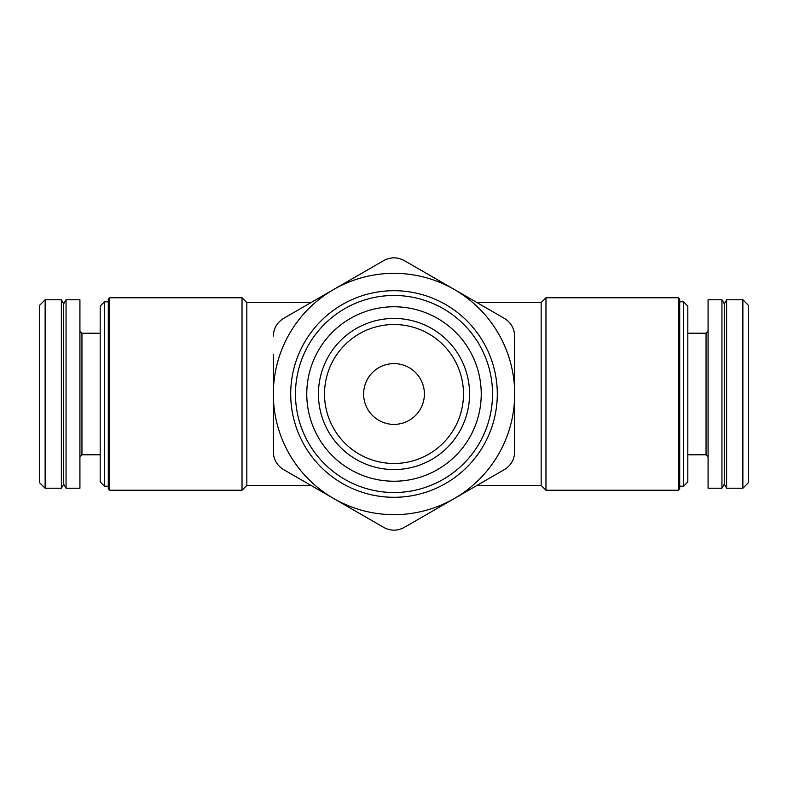 <?xml version="1.0" encoding="UTF-8"?>
<svg xmlns="http://www.w3.org/2000/svg" width="788" height="788" viewBox="0 0 788 788"><rect width="100%" height="100%" fill="white"/><g stroke="black" fill="none" stroke-linecap="round" stroke-linejoin="round"><path stroke-width="1.18" d="M424.397 394A30.397 30.397 0 0 0 378.801 367.681A30.397 30.397 0 0 0 378.801 420.319A30.397 30.397 0 0 0 424.397 394M273.337 336.033C273.633 328.409 277.012 322.558 283.463 318.48L383.864 260.513C390.621 256.967 397.379 256.967 404.136 260.513L504.537 318.48C510.988 322.558 514.367 328.409 514.663 336.033L514.663 451.967C514.367 459.591 510.988 465.442 504.537 469.52L404.136 527.487C397.379 531.033 390.621 531.033 383.864 527.487L283.463 469.52C277.012 465.442 273.633 459.591 273.337 451.967L273.337 354.344M311.043 485.438L246.841 485.438L246.841 302.562L242.024 297.756L109.729 297.756L109.729 490.244L242.024 490.244L242.024 297.756M476.957 485.438L541.159 485.438L541.159 302.562L476.957 302.562M742.867 488.225L748.6 482.492L748.6 305.508L742.867 299.775L726.625 299.775L726.625 488.225L742.867 488.225L742.867 299.775M726.625 488.225L724.28 484.167L724.28 303.833L726.625 299.775M721.946 394L721.946 299.775L708.077 299.775L708.077 488.225L721.946 488.225L721.946 394M683.511 301.804L683.511 486.196L687.816 481.901L687.816 306.099L683.511 301.804L679.709 301.804M678.271 490.244L679.709 488.816L679.709 299.184L678.271 297.756L545.976 297.756L545.976 490.244L678.271 490.244L678.271 297.756M109.729 490.244L108.291 488.816L108.291 299.184L109.729 297.756M108.291 486.196L104.489 486.196L104.489 301.804L108.291 301.804M104.489 486.196L100.184 481.901L100.184 306.099L104.489 301.804M79.923 394L79.923 299.775L66.054 299.775L66.054 488.225L79.923 488.225L79.923 394M66.054 488.225L63.72 484.167L63.72 303.833L66.054 299.775M61.375 394L61.375 299.775L45.133 299.775L45.133 488.225L61.375 488.225L61.375 394M45.133 488.225L39.4 482.492L39.4 305.508L45.133 299.775M273.337 433.656L273.337 451.967M514.663 451.967L514.663 433.656M514.663 354.344L514.663 336.033M469.559 394A75.559 75.559 0 0 0 356.215 328.566A75.559 75.559 0 0 0 356.215 459.434A75.559 75.559 0 0 0 469.559 394M481.241 394A87.241 87.241 0 0 0 350.384 318.451A87.241 87.241 0 0 0 350.384 469.549A87.241 87.241 0 0 0 481.241 394M492.53 394A98.53 98.53 0 0 0 344.74 308.669A98.53 98.53 0 0 0 344.74 479.331A98.53 98.53 0 0 0 492.53 394M497.297 394A103.297 103.297 0 0 0 342.356 304.542A103.297 103.297 0 0 0 342.356 483.458A103.297 103.297 0 0 0 497.297 394M454.331 498.499A120.662 120.662 0 0 0 454.331 289.501A120.662 120.662 0 0 0 273.337 394A120.662 120.662 0 0 0 454.331 498.499M463.482 394A69.482 69.482 0 0 0 359.259 333.826A69.482 69.482 0 0 0 359.259 454.174A69.482 69.482 0 0 0 463.482 394M708.077 456.813L706.048 454.784L706.048 333.216L708.077 331.187M100.184 454.784L81.952 454.784L81.952 333.216L79.923 331.187M311.043 302.562L246.841 302.562M724.28 303.833L721.946 299.775M724.28 484.167L721.946 488.225M706.048 333.216L687.816 333.216M706.048 454.784L687.816 454.784M683.511 486.196L679.709 486.196M541.159 485.438L545.976 490.244M541.159 302.562L545.976 297.756M246.841 485.438L242.024 490.244M100.184 333.216L81.952 333.216M81.952 454.784L79.923 456.813M63.72 303.833L61.375 299.775M63.72 484.167L61.375 488.225"/></g></svg>
